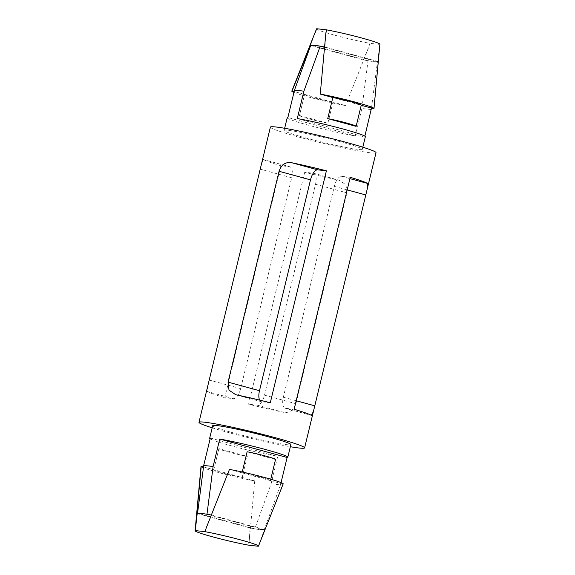 <?xml version="1.0" encoding="UTF-8"?>
<svg xmlns="http://www.w3.org/2000/svg" width="575" height="575" viewBox="0 0 575 575"><rect width="100%" height="100%" fill="white"/><g stroke="black" fill="none" stroke-linecap="round" stroke-linejoin="round"><path stroke-width="0.43" stroke-dasharray="2.88 2.16" d="M206.138 528.145L211.672 515.135A34.629 2.113 13.6 0 0 211.327 515.071M196.578 518.65L197.239 513.533A34.629 2.113 13.6 0 1 197.218 513.425M203.514 466.914L213.799 469.725A17.66 1.078 -166.4 0 0 213.763 469.768A17.66 1.078 -166.4 0 0 223.682 473.182A17.66 1.078 -166.4 0 0 242.176 477.473L254.739 480.901A32.602 1.991 13.6 0 1 220.247 473.002A32.602 1.991 13.6 0 1 200.998 466.469M254.739 480.901L249.176 541.592L248.443 545.136M283.195 483.891A32.602 1.991 13.6 0 1 282.965 484.035L258.312 546.228M262.171 536.101L264.529 529.712A34.629 2.113 13.6 0 0 264.514 529.568L259.641 542.757M249.176 541.592L250.082 527.965A34.629 2.113 13.6 0 0 264.529 529.712M210.335 438.028L277.718 456.435L271.091 483.841L254.775 528.842L264.184 529.884L206.978 514.266L197.57 513.216L254.775 528.842M210.134 438.847A40.207 2.458 -166.4 0 0 237.612 447.494A40.207 2.458 -166.4 0 0 277.718 456.435M242.226 472.018L242.025 472.858A17.66 1.078 13.6 0 1 260.518 477.142A17.66 1.078 13.6 0 1 270.437 480.556A17.66 1.078 13.6 0 1 270.401 480.607L229.461 469.423M282.965 484.035L270.401 480.607L275.504 459.518L247.128 451.77M218.903 448.637L213.799 469.725L242.176 477.473L247.272 456.385L218.903 448.637A17.66 1.078 -166.4 0 0 218.859 448.687A17.66 1.078 -166.4 0 0 228.785 452.094A17.66 1.078 -166.4 0 0 247.272 456.385M264.514 529.568L211.672 515.135M197.239 513.533L250.082 527.965M271.091 483.841L280.499 484.89L264.184 529.884M281.053 482.59L280.499 484.89M356.098 126.363L361.201 105.275A17.66 1.078 -166.4 0 0 361.237 105.232M332.824 97.527L361.222 105.282M299.496 115.482L327.872 123.23A17.66 1.078 13.6 0 1 309.386 118.939A17.66 1.078 13.6 0 1 299.46 115.532A17.66 1.078 13.6 0 1 299.496 115.482L304.599 94.393L332.975 102.142A17.66 1.078 13.6 0 1 314.482 97.858A17.66 1.078 13.6 0 1 304.563 94.444A17.66 1.078 13.6 0 1 304.599 94.393L294.156 91.54M327.872 123.23L332.975 102.142L345.539 105.577A32.602 1.991 -166.4 0 1 293.947 92.41M310.68 45.483L363.328 59.865A34.629 2.113 -166.4 0 0 377.782 61.575A34.629 2.113 -166.4 0 0 377.761 61.467L379.723 44.39A32.602 1.991 -166.4 0 0 379.895 44.225M379.327 48.02L373.764 108.711M377.761 61.467L324.918 47.035A34.629 2.113 -166.4 0 0 324.58 46.97M325.824 33.407L324.918 47.035M310.486 45.432L312.829 38.899M363.328 59.865L368.863 46.855L345.539 105.577M368.863 46.855L369.847 43.29A32.602 1.991 -166.4 0 0 370.25 43.362L379.658 44.404A32.602 1.991 -166.4 0 0 379.723 44.39M316.523 28.894A32.602 1.991 -166.4 0 0 335.247 35.327A32.602 1.991 -166.4 0 0 369.847 43.29M371.486 108.086L377.43 61.784L368.022 60.734L310.816 45.116M371.299 109.559L361.891 108.517L368.022 60.734M324.552 47.337L377.43 61.784M297.282 118.565L364.665 136.972L364.866 136.153M287.191 117.796A40.207 2.458 -166.4 0 0 311.952 126.148A40.207 2.458 -166.4 0 0 355.257 135.93L361.891 108.517M355.257 135.93L287.874 117.523M280.873 165.744L224.76 397.692L233.414 398.647A10.867 4.686 -74.7 0 0 240.666 388.628L291.676 177.768A10.867 4.686 -74.7 0 0 289.836 166.764A10.867 4.686 -74.7 0 0 289.527 166.707L280.873 165.744A54.337 3.321 13.6 0 1 263.609 159.627L261.567 163.588M207.798 385.854L207.496 391.575A54.337 3.321 -166.4 0 0 224.76 397.692M270.293 402.744L261.639 401.788A10.867 4.686 105.3 0 1 261.33 401.724A10.867 4.686 105.3 0 1 259.627 400.107M304.707 172.256L248.594 404.196A54.337 3.321 -166.4 0 0 283.166 412.239C289.34 413.303 293.595 410.464 295.931 403.722L346.941 192.862L345.999 184.812L339.279 180.291A54.337 3.321 13.6 0 1 304.707 172.256L313.361 173.212A10.867 4.686 105.3 0 1 313.67 173.276A10.867 4.686 105.3 0 1 315.517 184.28L264.5 395.14A10.867 4.686 105.3 0 1 257.248 405.159L248.594 404.196M350.24 177.308L341.586 176.353A10.867 4.686 -74.7 0 0 334.334 186.372L283.324 397.232A10.867 4.686 -74.7 0 0 285.164 408.236A10.867 4.686 -74.7 0 0 285.473 408.293L294.127 409.256M212.707 425.644A40.207 2.458 -166.4 0 0 251.217 437.489A40.207 2.458 -166.4 0 0 290.871 444.554M212.182 427.814A54.337 3.321 -166.4 0 0 290.346 446.725M270.394 127.125A54.337 3.321 -166.4 0 0 322.431 143.125A54.337 3.321 -166.4 0 0 376.021 152.677M340.616 141.831A40.207 2.458 -166.4 0 0 284.129 130.446A40.207 2.458 -166.4 0 0 322.632 142.284A40.207 2.458 -166.4 0 0 362.293 149.356A40.207 2.458 -166.4 0 0 340.616 141.831M364.665 136.972A40.207 2.458 -166.4 0 0 365.348 136.706M289.527 166.707L263.609 159.627M291.676 177.768L260.252 169.187M240.666 388.628L209.243 380.046M233.414 398.647L207.496 391.575M261.639 401.788L235.721 394.709M264.5 395.14L295.931 403.722M315.517 184.28L346.941 192.862M313.361 173.212L339.279 180.291M257.248 405.159L283.166 412.239M334.334 186.372L347.199 189.887M283.324 397.232L296.183 400.739M341.586 176.353L349.923 178.624M285.473 408.293L311.391 415.373M213.763 469.768L218.859 448.687M304.563 94.444L299.46 115.532M263.451 159.555L289.836 166.764M234.938 394.522L261.33 401.724M340.062 180.478L313.67 173.276M311.549 415.445L285.164 408.236M362.293 149.356L362.818 147.186M284.129 130.446L284.654 128.275M378.422 56.35L377.782 61.575M270.437 480.556L270.76 479.219"/><path stroke-width="0.86" d="M204.75 531.638A32.602 1.991 13.6 0 1 205.153 531.71A32.602 1.991 13.6 0 1 239.753 539.673A32.602 1.991 13.6 0 1 258.477 546.106A32.602 1.991 13.6 0 1 258.312 546.228A32.602 1.991 13.6 0 1 258.254 546.25L248.846 545.208A32.602 1.991 13.6 0 1 248.443 545.136A32.602 1.991 13.6 0 1 214.094 537.237A32.602 1.991 13.6 0 1 195.105 530.775A32.602 1.991 13.6 0 1 195.277 530.61A32.602 1.991 13.6 0 1 195.342 530.596L204.75 531.638M258.477 546.106L283.195 483.891A32.602 1.991 13.6 0 0 264.213 477.394A32.602 1.991 13.6 0 0 229.461 469.423L206.138 528.145L205.153 531.71M195.105 530.775L200.998 466.469A32.602 1.991 13.6 0 1 201.236 466.289L195.673 526.98L197.218 513.425A34.629 2.113 13.6 0 1 211.327 515.071M195.673 526.98L195.277 530.61M201.236 466.289L203.514 466.914M281.053 482.59L287.126 457.477L219.743 439.07L213.109 466.483L203.701 465.441L210.335 438.028A40.207 2.458 -166.4 0 0 209.652 438.294A40.207 2.458 -166.4 0 0 210.134 438.847M213.109 466.483L206.978 514.266M203.701 465.441L197.57 513.216M327.728 118.615L356.098 126.363A17.66 1.078 -166.4 0 0 356.141 126.313A17.66 1.078 -166.4 0 0 346.215 122.906A17.66 1.078 -166.4 0 0 327.728 118.615L332.824 97.527A17.66 1.078 -166.4 0 1 351.318 101.818A17.66 1.078 -166.4 0 1 361.237 105.232L356.141 126.313M361.222 105.282L373.764 108.711A32.602 1.991 -166.4 0 0 374.002 108.531A32.602 1.991 -166.4 0 0 354.753 101.998A32.602 1.991 -166.4 0 0 320.261 94.099L332.824 97.527M374.002 108.531L379.895 44.225A32.602 1.991 -166.4 0 0 360.906 37.763A32.602 1.991 -166.4 0 0 326.557 29.864L325.824 33.407L320.261 94.099M294.156 91.54L292.035 90.965A32.602 1.991 -166.4 0 0 291.805 91.109A32.602 1.991 -166.4 0 0 293.947 92.41M324.58 46.97A34.629 2.113 -166.4 0 0 310.471 45.288A34.629 2.113 -166.4 0 0 310.486 45.432L310.68 45.483M310.471 45.288L292.035 90.965M315.359 32.243L316.688 28.772A32.602 1.991 -166.4 0 0 316.523 28.894L291.805 91.109M326.557 29.864A32.602 1.991 -166.4 0 0 326.154 29.792L316.746 28.75A32.602 1.991 -166.4 0 0 316.688 28.772M364.866 136.153L371.486 108.086M284.654 128.275L287.191 117.796A40.207 2.458 -166.4 0 1 287.874 117.523L294.501 90.11L310.816 45.116L320.225 46.158L324.552 47.337M294.501 90.11L303.909 91.159L320.225 46.158M362.818 147.186L365.348 136.706A40.207 2.458 -166.4 0 0 343.678 129.181A40.207 2.458 -166.4 0 0 297.282 118.565L303.909 91.159M261.567 163.588L198.979 422.323A54.337 3.321 -166.4 0 0 212.182 427.814M259.627 400.107A10.867 4.686 105.3 0 1 259.483 390.72L310.5 179.86A10.867 4.686 105.3 0 1 317.752 169.841L326.406 170.804L270.293 402.744A54.337 3.321 13.6 0 0 235.721 394.709L229.001 390.188L228.059 382.138L279.069 171.278C281.405 164.536 285.66 161.697 291.834 162.761A54.337 3.321 -166.4 0 1 326.406 170.804M350.24 177.308L294.127 409.256A54.337 3.321 13.6 0 1 311.391 415.373L313.433 411.412L367.202 189.146L367.504 183.425A54.337 3.321 -166.4 0 0 350.24 177.308M287.126 457.477A40.207 2.458 -166.4 0 0 287.809 457.204A40.207 2.458 -166.4 0 0 266.139 449.686A40.207 2.458 -166.4 0 0 219.743 439.07M287.809 457.204L290.871 444.554A40.207 2.458 -166.4 0 0 269.201 437.036A40.207 2.458 -166.4 0 0 212.707 425.644L209.652 438.294M290.346 446.725A54.337 3.321 -166.4 0 0 304.606 447.875A54.337 3.321 -166.4 0 0 275.317 437.712A54.337 3.321 -166.4 0 0 198.979 422.323M367.195 189.146L376.021 152.677A54.337 3.321 -166.4 0 0 346.732 142.514A54.337 3.321 -166.4 0 0 270.394 127.125L261.575 163.588M242.226 472.018L247.128 451.77A17.66 1.078 13.6 0 1 265.614 456.061A17.66 1.078 13.6 0 1 275.54 459.468L270.76 479.219M317.752 169.841L291.834 162.761M310.5 179.86L279.069 171.278M259.483 390.72L228.059 382.138M347.199 189.887L365.757 194.954M296.183 400.739L314.748 405.813M349.923 178.624L367.504 183.425M304.606 447.875L313.425 411.412"/></g></svg>
